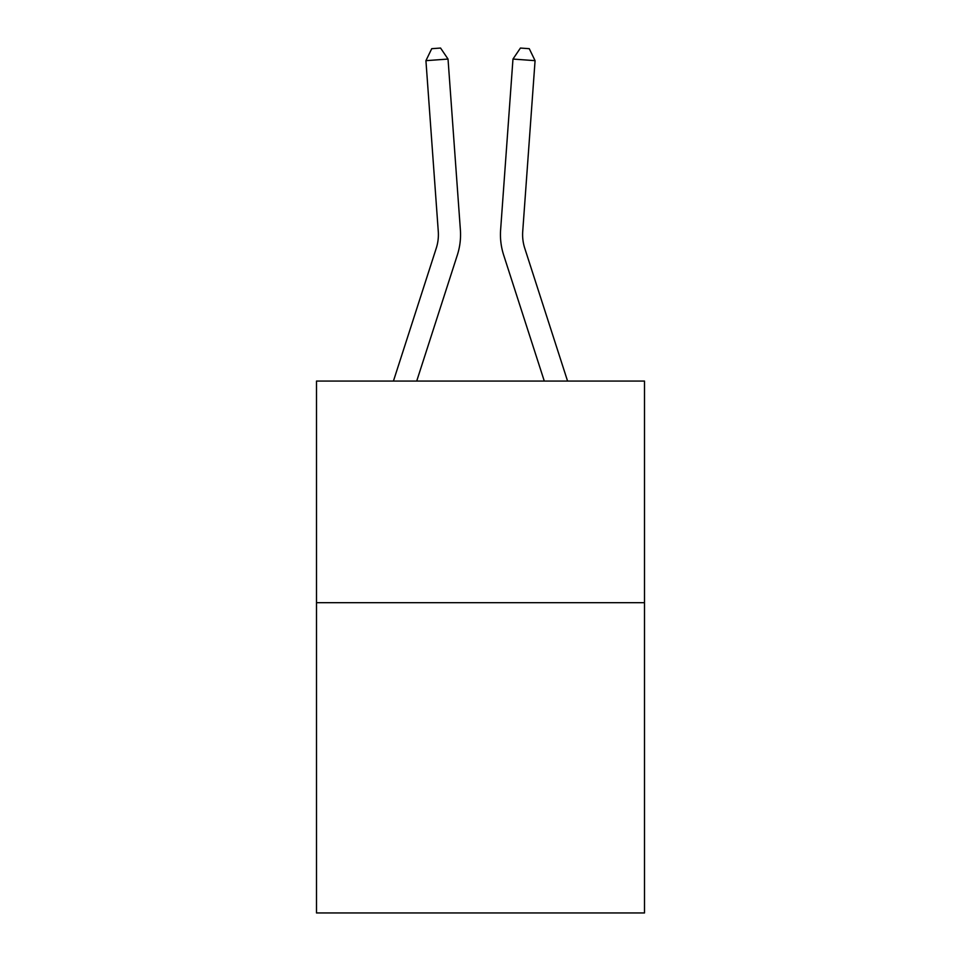 <?xml version="1.0" encoding="UTF-8"?>
<svg xmlns="http://www.w3.org/2000/svg" width="961" height="961" viewBox="0 0 961 961"><rect width="100%" height="100%" fill="white"/><g stroke="black" fill="none" stroke-linecap="round" stroke-linejoin="round"><path stroke-width="1.44" d="M644.495 602.679L644.495 912.95L316.505 912.95L316.505 381.061L644.495 381.061L644.495 602.679L316.505 602.679M460.379 229.823L448.03 59.065L460.379 229.823A66.489 66.489 0 0 1 457.352 255.013L416.714 381.061M567.567 381.061L524.742 248.214A44.326 44.326 0 0 1 522.724 231.421L535.073 60.663L512.97 59.065L500.621 229.823A66.489 66.489 0 0 0 503.648 255.013L544.286 381.061M535.073 60.663L529.271 48.687L520.43 48.05L512.97 59.065L500.621 229.823M393.433 381.061L436.258 248.214A44.326 44.326 0 0 0 438.276 231.421L425.927 60.663L431.729 48.687L440.57 48.05L448.03 59.065L425.927 60.663M436.258 248.214A44.326 44.326 0 0 0 438.276 231.421A44.326 44.326 0 0 1 436.258 248.214A44.326 44.326 0 0 0 438.276 231.421A44.326 44.326 0 0 1 436.258 248.214A44.326 44.326 0 0 0 438.276 231.421A44.326 44.326 0 0 1 436.258 248.214A44.326 44.326 0 0 0 438.276 231.421A44.326 44.326 0 0 1 436.258 248.214A44.326 44.326 0 0 0 438.276 231.421A44.326 44.326 0 0 1 436.258 248.214A44.326 44.326 0 0 0 438.276 231.421A44.326 44.326 0 0 1 436.258 248.214A44.326 44.326 0 0 0 438.276 231.421A44.326 44.326 0 0 1 436.258 248.214A44.326 44.326 0 0 0 438.276 231.421A44.326 44.326 0 0 1 436.258 248.214A44.326 44.326 0 0 0 438.276 231.421A44.326 44.326 0 0 1 436.258 248.214A44.326 44.326 0 0 0 438.276 231.421A44.326 44.326 0 0 1 436.258 248.214A44.326 44.326 0 0 0 438.276 231.421A44.326 44.326 0 0 1 436.258 248.214A44.326 44.326 0 0 0 438.276 231.421A44.326 44.326 0 0 1 436.258 248.214M524.742 248.214A44.326 44.326 0 0 1 522.724 231.421"/></g></svg>
